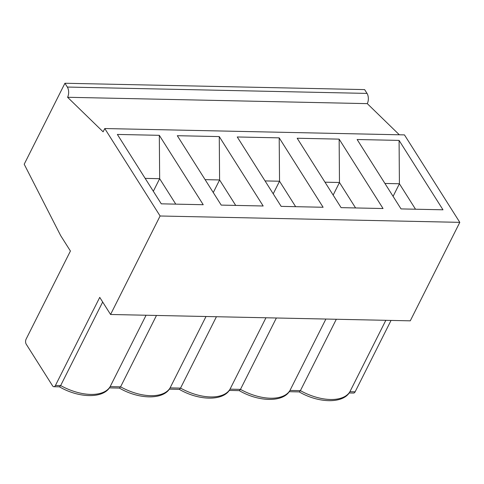 <?xml version="1.0" encoding="UTF-8"?>
<svg xmlns="http://www.w3.org/2000/svg" width="484" height="484" viewBox="0 0 484 484"><rect width="100%" height="100%" fill="white"/><g stroke="black" fill="none" stroke-linecap="round" stroke-linejoin="round"><path stroke-width="0.73" d="M60.645 235.581L24.2 164.227L64.929 83.254L67.33 87.053A7.248 4.072 91.2 0 1 67.591 97.278L103.116 131.823L104.768 128.538L160.101 215.997L110.57 314.485L99.74 297.37L55.442 385.458A3.624 2.039 91.2 0 1 53.857 386.704A3.624 2.039 91.2 0 1 52.562 385.821L26.245 344.227A3.624 2.039 91.2 0 1 26.118 339.115L70.422 251.027L60.645 235.581M384.925 183.454L399.415 183.763L393.087 196.353M399.082 140.402L442.987 209.802L401.03 208.913L357.125 139.513L399.082 140.402L399.415 183.763L415.52 209.215M399.324 134.782L367.283 103.63A7.248 4.072 -88.8 0 0 367.029 93.406L364.627 89.6L64.929 83.254M110.57 314.485L410.269 320.831L459.8 222.35L404.461 134.891L104.768 128.538M391.042 320.426L355.135 391.81L349.926 391.701A41.678 22.294 -153.3 0 1 300.407 390.649L289.989 390.431A41.678 22.294 -153.3 0 1 240.469 389.378L230.045 389.16A41.678 22.294 -153.3 0 1 180.532 388.108L170.108 387.89A41.678 22.294 -153.3 0 1 120.589 386.837L110.17 386.619A41.678 22.294 -153.3 0 1 60.651 385.573L55.442 385.458M349.103 392.96L353.556 393.056A3.624 2.039 -88.8 0 0 355.135 391.81M299.148 391.871C319.113 403.541 343.537 403.674 349.829 391.871L385.827 320.317M289.166 391.689L299.281 391.907L300.407 390.649L336.313 319.265M324.988 182.19L339.478 182.492L333.149 195.082M339.145 139.132L383.05 208.531L341.093 207.642L297.182 138.243L339.145 139.132L339.478 182.492L355.583 207.945M239.205 390.6C259.176 402.277 283.6 402.41 289.892 390.6L325.889 319.047M229.222 390.425L239.338 390.636L240.469 389.378L276.37 317.994M265.05 180.919L279.54 181.222L273.206 193.812M279.201 137.861L323.112 207.261L281.156 206.372L237.245 136.972L279.201 137.861L279.54 181.222L295.645 206.68M179.268 389.33C199.239 401.006 223.656 401.139 229.954 389.33L265.952 317.776M169.285 389.154L179.401 389.366L180.532 388.108L216.433 316.724M205.107 179.649L219.597 179.951L213.269 192.541M219.264 136.591L263.169 205.99L221.212 205.101L177.307 135.702L219.264 136.591L219.597 179.951L235.702 205.41M119.324 388.059C139.295 399.736 163.719 399.869 170.011 388.065L206.009 316.506M109.348 387.884L119.463 388.095L120.589 386.837L156.489 315.453M145.17 178.378L159.659 178.687L153.325 191.271M159.321 135.32L203.232 204.72L161.275 203.831L117.364 134.437L159.321 135.32L159.659 178.687L175.765 204.139M367.283 103.63L67.591 97.278M53.857 386.704L59.52 386.825L60.651 385.573L102.675 302.01M59.387 386.789C79.358 398.465 103.776 398.598 110.074 386.795L146.071 315.235M459.8 222.35L160.101 215.997M367.029 93.406L67.33 87.053"/></g></svg>
